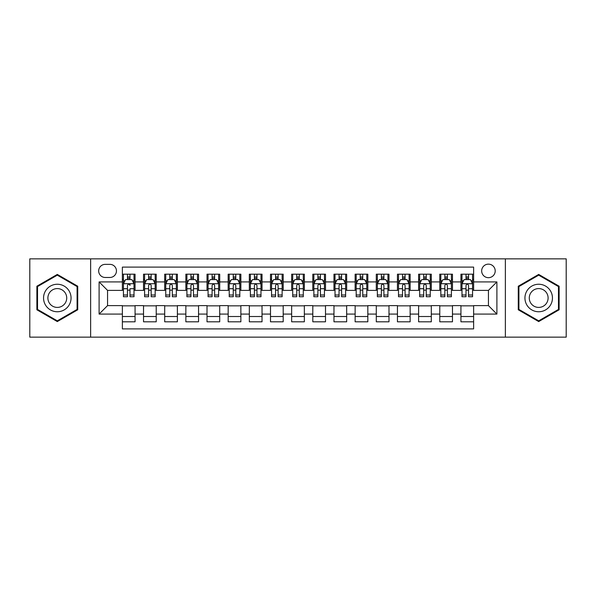 <?xml version="1.0" encoding="UTF-8"?>
<svg xmlns="http://www.w3.org/2000/svg" width="596" height="596" viewBox="0 0 596 596"><rect width="100%" height="100%" fill="white"/><g stroke="black" fill="none" stroke-linecap="round" stroke-linejoin="round"><path stroke-width="0.89" d="M488.437 264.147A6.772 6.772 0 0 0 481.665 270.912A6.772 6.772 0 0 0 488.437 277.684A6.772 6.772 0 0 0 495.209 270.912A6.772 6.772 0 0 0 488.437 264.147M505.363 337.142L566.2 337.142L566.2 258.858L505.363 258.858L505.363 337.142L90.637 337.142L90.637 258.858L29.8 258.858L29.8 337.142L90.637 337.142M473.626 274.197L460.932 274.197L460.932 281.915L452.468 281.915L452.468 290.386L460.932 290.386L460.932 281.915M452.468 281.915L452.468 274.197L439.773 274.197L439.773 281.915L431.303 281.915L431.303 290.386L439.773 290.386L439.773 281.915M431.303 281.915L431.303 274.197L418.608 274.197L418.608 281.915L410.145 281.915L410.145 290.386L418.608 290.386L418.608 281.915M410.145 281.915L410.145 274.197L397.45 274.197L397.45 281.915L388.987 281.915L388.987 290.386L397.45 290.386L397.45 281.915M388.987 281.915L388.987 274.197L376.292 274.197L376.292 281.915L367.829 281.915L367.829 290.386L376.292 290.386L376.292 281.915M367.829 281.915L367.829 274.197L355.134 274.197L355.134 281.915L346.671 281.915L346.671 290.386L355.134 290.386L355.134 281.915M346.671 281.915L346.671 274.197L333.969 274.197L333.969 281.915L325.505 281.915L325.505 290.386L333.969 290.386L333.969 281.915M325.505 281.915L325.505 274.197L312.811 274.197L312.811 281.915L304.347 281.915L304.347 290.386L312.811 290.386L312.811 281.915M304.347 281.915L304.347 274.197L291.653 274.197L291.653 281.915L283.189 281.915L283.189 290.386L291.653 290.386L291.653 281.915M283.189 281.915L283.189 274.197L270.495 274.197L270.495 281.915L262.031 281.915L262.031 290.386L270.495 290.386L270.495 281.915M262.031 281.915L262.031 274.197L249.329 274.197L249.329 281.915L240.866 281.915L240.866 290.386L249.329 290.386L249.329 281.915M240.866 281.915L240.866 274.197L228.171 274.197L228.171 281.915L219.708 281.915L219.708 290.386L228.171 290.386L228.171 281.915M219.708 281.915L219.708 274.197L207.013 274.197L207.013 281.915L198.55 281.915L198.55 290.386L207.013 290.386L207.013 281.915M198.55 281.915L198.55 274.197L185.855 274.197L185.855 281.915L177.392 281.915L177.392 290.386L185.855 290.386L185.855 281.915M177.392 281.915L177.392 274.197L164.697 274.197L164.697 281.915L156.226 281.915L156.226 290.386L164.697 290.386L164.697 281.915M156.226 281.915L156.226 274.197L143.532 274.197L143.532 290.386L135.069 290.386L135.069 274.197L122.374 274.197M122.374 321.803L135.069 321.803L135.069 305.614L143.532 305.614L143.532 321.803L156.226 321.803L156.226 305.614L164.697 305.614L164.697 314.085L156.226 314.085M164.697 314.085L164.697 321.803L177.392 321.803L177.392 305.614L185.855 305.614L185.855 314.085L177.392 314.085M185.855 314.085L185.855 321.803L198.55 321.803L198.55 305.614L207.013 305.614L207.013 314.085L198.55 314.085M207.013 314.085L207.013 321.803L219.708 321.803L219.708 305.614L228.171 305.614L228.171 314.085L219.708 314.085M228.171 314.085L228.171 321.803L240.866 321.803L240.866 305.614L249.329 305.614L249.329 314.085L240.866 314.085M249.329 314.085L249.329 321.803L262.031 321.803L262.031 305.614L270.495 305.614L270.495 314.085L262.031 314.085M270.495 314.085L270.495 321.803L283.189 321.803L283.189 305.614L291.653 305.614L291.653 314.085L283.189 314.085M291.653 314.085L291.653 321.803L304.347 321.803L304.347 305.614L312.811 305.614L312.811 314.085L304.347 314.085M312.811 314.085L312.811 321.803L325.505 321.803L325.505 305.614L333.969 305.614L333.969 314.085L325.505 314.085M333.969 314.085L333.969 321.803L346.671 321.803L346.671 305.614L355.134 305.614L355.134 314.085L346.671 314.085M355.134 314.085L355.134 321.803L367.829 321.803L367.829 305.614L376.292 305.614L376.292 314.085L367.829 314.085M376.292 314.085L376.292 321.803L388.987 321.803L388.987 305.614L397.45 305.614L397.45 314.085L388.987 314.085M397.45 314.085L397.45 321.803L410.145 321.803L410.145 305.614L418.608 305.614L418.608 314.085L410.145 314.085M418.608 314.085L418.608 321.803L431.303 321.803L431.303 305.614L439.773 305.614L439.773 314.085L431.303 314.085M439.773 314.085L439.773 321.803L452.468 321.803L452.468 305.614L460.932 305.614L460.932 314.085L452.468 314.085M105.231 277.475L109.888 277.475A6.556 6.556 0 0 0 116.451 270.912A6.556 6.556 0 0 0 109.888 264.356L105.231 264.356A6.556 6.556 0 0 0 98.675 270.912A6.556 6.556 0 0 0 105.231 277.475M505.363 258.858L90.637 258.858M473.626 281.915L473.626 267.105L122.374 267.105L122.374 290.386L107.563 290.386L107.563 305.614L122.374 305.614L122.374 328.895L473.626 328.895L473.626 305.614L488.437 305.614L488.437 290.386L473.626 290.386L473.626 281.915L496.9 281.915L496.9 314.085L473.626 314.085M122.374 314.085L99.1 314.085L99.1 281.915L122.374 281.915M460.932 314.085L460.932 321.803L473.626 321.803M122.374 279.487L123.432 279.487M127.455 279.487L129.995 279.487M134.011 279.487L135.069 279.487M122.374 290.17L123.432 290.17M127.455 290.17L129.995 290.17M134.011 290.17L135.069 290.17M122.374 305.83L135.069 305.83M122.374 316.513L135.069 316.513M143.532 290.17L144.59 290.17M148.613 290.17L151.153 290.17M155.169 290.17L156.226 290.17M143.532 279.487L144.59 279.487M148.613 279.487L151.153 279.487M155.169 279.487L156.226 279.487M143.532 305.83L156.226 305.83M143.532 316.513L156.226 316.513M164.697 305.83L177.392 305.83M164.697 316.513L177.392 316.513M164.697 279.487L165.755 279.487M169.771 279.487L172.311 279.487M176.334 279.487L177.392 279.487M164.697 290.17L165.755 290.17M169.771 290.17L172.311 290.17M176.334 290.17L177.392 290.17M185.855 305.83L198.55 305.83M185.855 316.513L198.55 316.513M185.855 279.487L186.913 279.487M190.929 279.487L193.469 279.487M197.492 279.487L198.55 279.487M185.855 290.17L186.913 290.17M190.929 290.17L193.469 290.17M197.492 290.17L198.55 290.17M207.013 305.83L219.708 305.83M207.013 316.513L219.708 316.513M207.013 279.487L208.071 279.487M212.094 279.487L214.627 279.487M218.65 279.487L219.708 279.487M207.013 290.17L208.071 290.17M212.094 290.17L214.627 290.17M218.65 290.17L219.708 290.17M228.171 305.83L240.866 305.83M228.171 316.513L240.866 316.513M228.171 279.487L229.229 279.487M233.252 279.487L235.792 279.487M239.808 279.487L240.866 279.487M228.171 290.17L229.229 290.17M233.252 290.17L235.792 290.17M239.808 290.17L240.866 290.17M249.329 305.83L262.031 305.83M249.329 316.513L262.031 316.513M249.329 279.487L250.387 279.487M254.41 279.487L256.95 279.487M260.974 279.487L262.031 279.487M249.329 290.17L250.387 290.17M254.41 290.17L256.95 290.17M260.974 290.17L262.031 290.17M270.495 305.83L283.189 305.83M270.495 316.513L283.189 316.513M270.495 279.487L271.553 279.487M275.568 279.487L278.108 279.487M282.132 279.487L283.189 279.487M270.495 290.17L271.553 290.17M275.568 290.17L278.108 290.17M282.132 290.17L283.189 290.17M291.653 305.83L304.347 305.83M291.653 316.513L304.347 316.513M291.653 279.487L292.71 279.487M296.733 279.487L299.267 279.487M303.29 279.487L304.347 279.487M291.653 290.17L292.71 290.17M296.733 290.17L299.267 290.17M303.29 290.17L304.347 290.17M312.811 305.83L325.505 305.83M312.811 316.513L325.505 316.513M312.811 279.487L313.868 279.487M317.892 279.487L320.432 279.487M324.447 279.487L325.505 279.487M312.811 290.17L313.868 290.17M317.892 290.17L320.432 290.17M324.447 290.17L325.505 290.17M333.969 305.83L346.671 305.83M333.969 316.513L346.671 316.513M333.969 279.487L335.026 279.487M339.05 279.487L341.59 279.487M345.613 279.487L346.671 279.487M333.969 290.17L335.026 290.17M339.05 290.17L341.59 290.17M345.613 290.17L346.671 290.17M355.134 305.83L367.829 305.83M355.134 316.513L367.829 316.513M355.134 279.487L356.192 279.487M360.207 279.487L362.748 279.487M366.771 279.487L367.829 279.487M355.134 290.17L356.192 290.17M360.207 290.17L362.748 290.17M366.771 290.17L367.829 290.17M376.292 305.83L388.987 305.83M376.292 316.513L388.987 316.513M376.292 279.487L377.35 279.487M381.373 279.487L383.906 279.487M387.929 279.487L388.987 279.487M376.292 290.17L377.35 290.17M381.373 290.17L383.906 290.17M387.929 290.17L388.987 290.17M397.45 305.83L410.145 305.83M397.45 316.513L410.145 316.513M397.45 279.487L398.508 279.487M402.531 279.487L405.071 279.487M409.087 279.487L410.145 279.487M397.45 290.17L398.508 290.17M402.531 290.17L405.071 290.17M409.087 290.17L410.145 290.17M418.608 305.83L431.303 305.83M418.608 316.513L431.303 316.513M418.608 279.487L419.666 279.487M423.689 279.487L426.229 279.487M430.245 279.487L431.303 279.487M418.608 290.17L419.666 290.17M423.689 290.17L426.229 290.17M430.245 290.17L431.303 290.17M439.773 305.83L452.468 305.83M439.773 316.513L452.468 316.513M439.773 279.487L440.831 279.487M444.847 279.487L447.387 279.487M451.41 279.487L452.468 279.487M439.773 290.17L440.831 290.17M444.847 290.17L447.387 290.17M451.41 290.17L452.468 290.17M460.932 305.83L473.626 305.83M460.932 316.513L473.626 316.513M460.932 279.487L461.989 279.487M466.005 279.487L468.545 279.487M472.568 279.487L473.626 279.487M460.932 290.17L461.989 290.17M466.005 290.17L468.545 290.17M472.568 290.17L473.626 290.17M107.563 290.386L99.1 281.915M107.563 305.614L99.1 314.085M496.9 281.915L488.437 290.386M496.9 314.085L488.437 305.614M57.305 321.579L77.726 309.786L77.726 286.214L57.305 274.421L36.885 286.214L36.885 309.786L57.305 321.579M559.115 286.214L538.695 274.421L518.274 286.214L518.274 309.786L538.695 321.579L559.115 309.786L559.115 286.214M129.995 274.197L129.995 279.591L129.995 276.946L127.455 276.946M134.011 295.005L129.995 295.005L129.995 296.733L134.011 296.733L134.011 283.823L131.895 279.591L125.547 279.591L123.432 283.823L123.432 288.725L123.432 274.197M123.432 292.547L123.432 293.977M123.432 280.798L123.432 276.946M123.432 295.005L123.432 296.733L127.455 296.733L127.455 295.005L123.432 295.005L123.432 288.725L127.455 288.725L127.455 292.547M134.011 280.798L134.011 276.946M129.995 295.005L129.995 288.725L134.011 288.725L134.011 274.197M127.455 279.591L127.455 274.197M129.995 292.547L129.995 293.977M127.455 295.005L127.455 285.41C128.296 283.778 129.146 283.778 129.995 285.41L129.995 283.718M57.305 284.247A13.753 13.753 0 0 0 43.553 298A13.753 13.753 0 0 0 57.305 311.753A13.753 13.753 0 0 0 71.058 298A13.753 13.753 0 0 0 57.305 284.247M57.305 288.583A9.417 9.417 0 0 0 47.889 298A9.417 9.417 0 0 0 57.305 307.417A9.417 9.417 0 0 0 66.722 298A9.417 9.417 0 0 0 57.305 288.583M77.093 309.421L57.305 320.842L37.526 309.421L37.526 286.579L57.305 275.158L77.093 286.579L77.093 309.421M526.782 291.124A13.753 13.753 0 0 0 531.818 309.913A13.753 13.753 0 0 0 550.607 304.876A13.753 13.753 0 0 0 545.571 286.087A13.753 13.753 0 0 0 526.782 291.124M530.537 293.292A9.417 9.417 0 0 0 533.986 306.158A9.417 9.417 0 0 0 546.845 302.708A9.417 9.417 0 0 0 543.403 289.842A9.417 9.417 0 0 0 530.537 293.292M558.474 286.579L558.474 309.421L538.695 320.842L518.907 309.421L518.907 286.579L538.695 275.158L558.474 286.579M151.153 276.946L148.613 276.946M155.169 295.005L151.153 295.005L151.153 296.733L155.169 296.733L155.169 283.823L153.053 279.591L146.705 279.591L144.59 283.823L144.59 296.733L148.613 296.733L148.613 295.005L144.59 295.005M144.59 283.823L144.59 274.197M155.169 283.823L155.169 274.197M148.613 279.591L148.613 274.197M151.153 274.197L151.153 279.591M151.153 295.005L151.153 285.41C150.304 283.778 149.462 283.778 148.613 285.41L148.613 295.005M172.311 276.946L169.771 276.946M176.334 295.005L172.311 295.005L172.311 296.733L176.334 296.733L176.334 283.823L174.218 279.591L167.871 279.591L165.755 283.823L165.755 296.733L169.771 296.733L169.771 295.005L165.755 295.005M165.755 283.823L165.755 274.197M176.334 283.823L176.334 274.197M169.771 279.591L169.771 274.197M172.311 274.197L172.311 279.591M172.311 295.005L172.311 285.41C171.469 283.778 170.62 283.778 169.771 285.41L169.771 295.005M193.469 276.946L190.929 276.946M197.492 295.005L193.469 295.005L193.469 296.733L197.492 296.733L197.492 283.823L195.376 279.591L189.029 279.591L186.913 283.823L186.913 296.733L190.929 296.733L190.929 295.005L186.913 295.005M186.913 283.823L186.913 274.197M197.492 283.823L197.492 274.197M190.929 279.591L190.929 274.197M193.469 274.197L193.469 279.591M193.469 295.005L193.469 285.41C192.627 283.778 191.778 283.778 190.929 285.41L190.929 295.005M214.627 276.946L212.094 276.946M218.65 295.005L214.627 295.005L214.627 296.733L218.65 296.733L218.65 283.823L216.534 279.591L210.187 279.591L208.071 283.823L208.071 296.733L212.094 296.733L212.094 295.005L208.071 295.005M208.071 283.823L208.071 274.197M218.65 283.823L218.65 274.197M212.094 279.591L212.094 274.197M214.627 274.197L214.627 279.591M214.627 295.005L214.627 285.41C213.785 283.778 212.936 283.778 212.094 285.41L212.094 295.005M235.792 276.946L233.252 276.946M239.808 295.005L235.792 295.005L235.792 296.733L239.808 296.733L239.808 283.823L237.692 279.591L231.345 279.591L229.229 283.823L229.229 296.733L233.252 296.733L233.252 295.005L229.229 295.005M229.229 283.823L229.229 274.197M239.808 283.823L239.808 274.197M233.252 279.591L233.252 274.197M235.792 274.197L235.792 279.591M235.792 295.005L235.792 285.41C234.943 283.778 234.101 283.778 233.252 285.41L233.252 295.005M256.95 276.946L254.41 276.946M260.974 295.005L256.95 295.005L256.95 296.733L260.974 296.733L260.974 283.823L258.858 279.591L252.503 279.591L250.387 283.823L250.387 296.733L254.41 296.733L254.41 295.005L250.387 295.005M250.387 283.823L250.387 274.197M260.974 283.823L260.974 274.197M254.41 279.591L254.41 274.197M256.95 274.197L256.95 279.591M256.95 295.005L256.95 285.41C256.101 283.778 255.259 283.778 254.41 285.41L254.41 295.005M278.108 276.946L275.568 276.946M282.132 295.005L278.108 295.005L278.108 296.733L282.132 296.733L282.132 283.823L280.016 279.591L273.668 279.591L271.553 283.823L271.553 296.733L275.568 296.733L275.568 295.005L271.553 295.005M271.553 283.823L271.553 274.197M282.132 283.823L282.132 274.197M275.568 279.591L275.568 274.197M278.108 274.197L278.108 279.591M278.108 295.005L278.108 285.41C277.267 283.778 276.417 283.778 275.568 285.41L275.568 295.005M299.267 276.946L296.733 276.946M303.29 295.005L299.267 295.005L299.267 296.733L303.29 296.733L303.29 283.823L301.174 279.591L294.826 279.591L292.71 283.823L292.71 296.733L296.733 296.733L296.733 295.005L292.71 295.005M292.71 283.823L292.71 274.197M303.29 283.823L303.29 274.197M296.733 279.591L296.733 274.197M299.267 274.197L299.267 279.591M299.267 295.005L299.267 285.41C298.425 283.778 297.575 283.778 296.733 285.41L296.733 295.005M320.432 276.946L317.892 276.946M324.447 295.005L320.432 295.005L320.432 296.733L324.447 296.733L324.447 283.823L322.332 279.591L315.984 279.591L313.868 283.823L313.868 296.733L317.892 296.733L317.892 295.005L313.868 295.005M313.868 283.823L313.868 274.197M324.447 283.823L324.447 274.197M317.892 279.591L317.892 274.197M320.432 274.197L320.432 279.591M320.432 295.005L320.432 285.41C319.583 283.778 318.741 283.778 317.892 285.41L317.892 295.005M341.59 276.946L339.05 276.946M345.613 295.005L341.59 295.005L341.59 296.733L345.613 296.733L345.613 283.823L343.497 279.591L337.142 279.591L335.026 283.823L335.026 296.733L339.05 296.733L339.05 295.005L335.026 295.005M335.026 283.823L335.026 274.197M345.613 283.823L345.613 274.197M339.05 279.591L339.05 274.197M341.59 274.197L341.59 279.591M341.59 295.005L341.59 285.41C340.741 283.778 339.899 283.778 339.05 285.41L339.05 295.005M362.748 276.946L360.207 276.946M366.771 295.005L362.748 295.005L362.748 296.733L366.771 296.733L366.771 283.823L364.655 279.591L358.308 279.591L356.192 283.823L356.192 296.733L360.207 296.733L360.207 295.005L356.192 295.005M356.192 283.823L356.192 274.197M366.771 283.823L366.771 274.197M360.207 279.591L360.207 274.197M362.748 274.197L362.748 279.591M362.748 295.005L362.748 285.41C361.906 283.778 361.057 283.778 360.207 285.41L360.207 295.005M383.906 276.946L381.373 276.946M387.929 295.005L383.906 295.005L383.906 296.733L387.929 296.733L387.929 283.823L385.813 279.591L379.466 279.591L377.35 283.823L377.35 296.733L381.373 296.733L381.373 295.005L377.35 295.005M377.35 283.823L377.35 274.197M387.929 283.823L387.929 274.197M381.373 279.591L381.373 274.197M383.906 274.197L383.906 279.591M383.906 295.005L383.906 285.41C383.064 283.778 382.215 283.778 381.373 285.41L381.373 295.005M405.071 276.946L402.531 276.946M409.087 295.005L405.071 295.005L405.071 296.733L409.087 296.733L409.087 283.823L406.971 279.591L400.624 279.591L398.508 283.823L398.508 296.733L402.531 296.733L402.531 295.005L398.508 295.005M398.508 283.823L398.508 274.197M409.087 283.823L409.087 274.197M402.531 279.591L402.531 274.197M405.071 274.197L405.071 279.591M405.071 295.005L405.071 285.41C404.222 283.778 403.38 283.778 402.531 285.41L402.531 295.005M426.229 276.946L423.689 276.946M430.245 295.005L426.229 295.005L426.229 296.733L430.245 296.733L430.245 283.823L428.129 279.591L421.782 279.591L419.666 283.823L419.666 296.733L423.689 296.733L423.689 295.005L419.666 295.005M419.666 283.823L419.666 274.197M430.245 283.823L430.245 274.197M423.689 279.591L423.689 274.197M426.229 274.197L426.229 279.591M426.229 295.005L426.229 285.41C425.38 283.778 424.538 283.778 423.689 285.41L423.689 295.005M447.387 276.946L444.847 276.946M451.41 295.005L447.387 295.005L447.387 296.733L451.41 296.733L451.41 283.823L449.295 279.591L442.947 279.591L440.831 283.823L440.831 296.733L444.847 296.733L444.847 295.005L440.831 295.005M440.831 283.823L440.831 274.197M451.41 283.823L451.41 274.197M444.847 279.591L444.847 274.197M447.387 274.197L447.387 279.591M447.387 295.005L447.387 285.41C446.546 283.778 445.696 283.778 444.847 285.41L444.847 295.005M468.545 276.946L466.005 276.946M472.568 295.005L468.545 295.005L468.545 296.733L472.568 296.733L472.568 283.823L470.453 279.591L464.105 279.591L461.989 283.823L461.989 296.733L466.005 296.733L466.005 295.005L461.989 295.005M461.989 283.823L461.989 274.197M472.568 283.823L472.568 274.197M466.005 279.591L466.005 274.197M468.545 274.197L468.545 279.591M468.545 295.005L468.545 285.41C467.704 283.778 466.854 283.778 466.005 285.41L466.005 295.005M143.532 314.085L135.069 314.085M143.532 281.915L135.069 281.915M133.958 283.718L123.484 283.718M123.432 280.753L124.966 280.753M132.476 280.753L134.011 280.753M129.995 278.295L127.455 278.295M155.116 283.718L144.642 283.718M144.59 280.753L146.124 280.753M153.641 280.753L155.169 280.753M148.613 288.725L144.59 288.725M155.169 288.725L151.153 288.725M151.153 278.295L148.613 278.295M176.282 283.718L165.807 283.718M165.755 280.753L167.282 280.753M174.799 280.753L176.334 280.753M169.771 288.725L165.755 288.725M176.334 288.725L172.311 288.725M172.311 278.295L169.771 278.295M197.44 283.718L186.965 283.718M186.913 280.753L188.448 280.753M195.957 280.753L197.492 280.753M190.929 288.725L186.913 288.725M197.492 288.725L193.469 288.725M193.469 278.295L190.929 278.295M218.598 283.718L208.123 283.718M208.071 280.753L209.606 280.753M217.115 280.753L218.65 280.753M212.094 288.725L208.071 288.725M218.65 288.725L214.627 288.725M214.627 278.295L212.094 278.295M239.756 283.718L229.281 283.718M229.229 280.753L230.764 280.753M238.273 280.753L239.808 280.753M233.252 288.725L229.229 288.725M239.808 288.725L235.792 288.725M235.792 278.295L233.252 278.295M260.914 283.718L250.447 283.718M250.387 280.753L251.922 280.753M259.439 280.753L260.974 280.753M254.41 288.725L250.387 288.725M260.974 288.725L256.95 288.725M256.95 278.295L254.41 278.295M282.079 283.718L271.605 283.718M271.553 280.753L273.087 280.753M280.597 280.753L282.132 280.753M275.568 288.725L271.553 288.725M282.132 288.725L278.108 288.725M278.108 278.295L275.568 278.295M303.237 283.718L292.763 283.718M292.71 280.753L294.245 280.753M301.755 280.753L303.29 280.753M296.733 288.725L292.71 288.725M303.29 288.725L299.267 288.725M299.267 278.295L296.733 278.295M324.395 283.718L313.921 283.718M313.868 280.753L315.403 280.753M322.913 280.753L324.447 280.753M317.892 288.725L313.868 288.725M324.447 288.725L320.432 288.725M320.432 278.295L317.892 278.295M345.553 283.718L335.086 283.718M335.026 280.753L336.561 280.753M344.078 280.753L345.613 280.753M339.05 288.725L335.026 288.725M345.613 288.725L341.59 288.725M341.59 278.295L339.05 278.295M366.719 283.718L356.244 283.718M356.192 280.753L357.727 280.753M365.236 280.753L366.771 280.753M360.207 288.725L356.192 288.725M366.771 288.725L362.748 288.725M362.748 278.295L360.207 278.295M387.877 283.718L377.402 283.718M377.35 280.753L378.885 280.753M386.394 280.753L387.929 280.753M381.373 288.725L377.35 288.725M387.929 288.725L383.906 288.725M383.906 278.295L381.373 278.295M409.035 283.718L398.56 283.718M398.508 280.753L400.043 280.753M407.552 280.753L409.087 280.753M402.531 288.725L398.508 288.725M409.087 288.725L405.071 288.725M405.071 278.295L402.531 278.295M430.193 283.718L419.718 283.718M419.666 280.753L421.201 280.753M428.718 280.753L430.245 280.753M423.689 288.725L419.666 288.725M430.245 288.725L426.229 288.725M426.229 278.295L423.689 278.295M451.358 283.718L440.884 283.718M440.831 280.753L442.359 280.753M449.876 280.753L451.41 280.753M444.847 288.725L440.831 288.725M451.41 288.725L447.387 288.725M447.387 278.295L444.847 278.295M472.516 283.718L462.042 283.718M461.989 280.753L463.524 280.753M471.034 280.753L472.568 280.753M466.005 288.725L461.989 288.725M472.568 288.725L468.545 288.725M468.545 278.295L466.005 278.295"/></g></svg>
